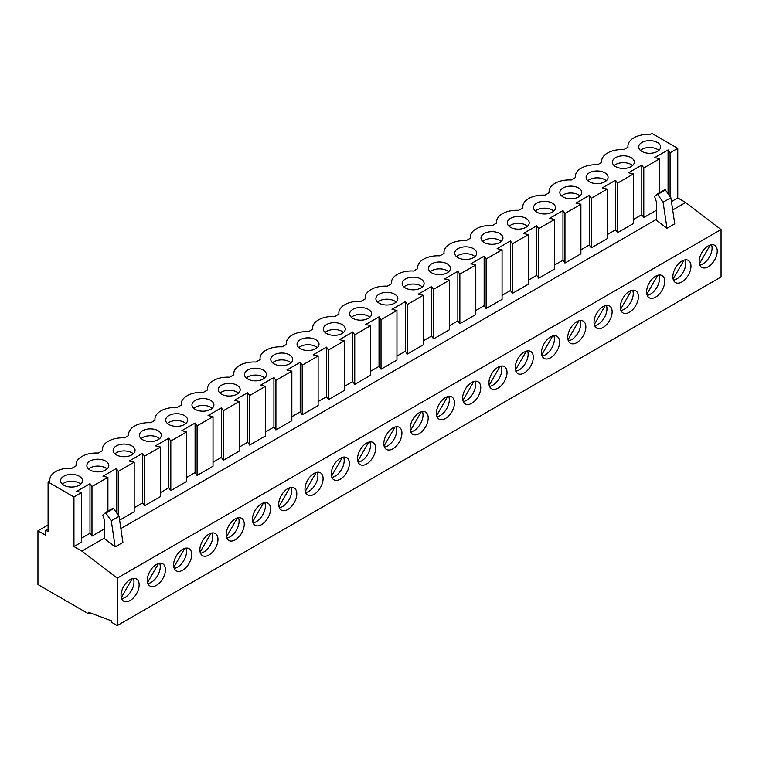 <?xml version="1.0" encoding="UTF-8"?>
<svg xmlns="http://www.w3.org/2000/svg" width="759" height="759" viewBox="0 0 759 759"><rect width="100%" height="100%" fill="white"/><g stroke="black" fill="none" stroke-linecap="round" stroke-linejoin="round"><path stroke-width="1.14" d="M629.363 312.291A12.799 7.391 120 0 0 637.731 301.01A12.799 7.391 120 0 0 635.767 290.754A12.799 7.391 120 0 0 629.363 291.39A12.799 7.391 120 0 0 621.004 302.67A12.799 7.391 120 0 0 622.968 312.926A12.799 7.391 120 0 0 629.363 312.291M620.919 310.488A12.799 7.391 120 0 0 624.192 309.302A12.799 7.391 120 0 0 632.636 290.204M603.092 327.461A12.799 7.391 120 0 0 611.45 316.18A12.799 7.391 120 0 0 609.486 305.924A12.799 7.391 120 0 0 603.092 306.56A12.799 7.391 120 0 0 594.724 317.841A12.799 7.391 120 0 0 596.688 328.097A12.799 7.391 120 0 0 603.092 327.461M594.648 325.658A12.799 7.391 120 0 0 597.912 324.472A12.799 7.391 120 0 0 606.356 305.374M576.812 342.632A12.799 7.391 120 0 0 585.17 331.351A12.799 7.391 120 0 0 583.216 321.095A12.799 7.391 120 0 0 576.812 321.731A12.799 7.391 120 0 0 568.444 333.011A12.799 7.391 120 0 0 570.407 343.267A12.799 7.391 120 0 0 576.812 342.632M568.368 340.829A12.799 7.391 120 0 0 571.641 339.643A12.799 7.391 120 0 0 580.075 320.545M550.531 357.802A12.799 7.391 120 0 0 558.899 346.521A12.799 7.391 120 0 0 556.935 336.265A12.799 7.391 120 0 0 550.531 336.901A12.799 7.391 120 0 0 542.173 348.182A12.799 7.391 120 0 0 544.137 358.438A12.799 7.391 120 0 0 550.531 357.802M542.097 355.999A12.799 7.391 120 0 0 545.36 354.814A12.799 7.391 120 0 0 553.804 335.715M524.26 372.973A12.799 7.391 120 0 0 532.619 361.692A12.799 7.391 120 0 0 530.655 351.436A12.799 7.391 120 0 0 524.26 352.072A12.799 7.391 120 0 0 515.892 363.352A12.799 7.391 120 0 0 517.856 373.608A12.799 7.391 120 0 0 524.26 372.973M515.816 371.17A12.799 7.391 120 0 0 519.08 369.994A12.799 7.391 120 0 0 527.524 350.886M497.98 388.143A12.799 7.391 120 0 0 506.338 376.862A12.799 7.391 120 0 0 504.384 366.606A12.799 7.391 120 0 0 497.98 367.242A12.799 7.391 120 0 0 489.612 378.523A12.799 7.391 120 0 0 491.576 388.779A12.799 7.391 120 0 0 497.98 388.143M489.536 386.34A12.799 7.391 120 0 0 492.809 385.164A12.799 7.391 120 0 0 501.244 366.056M471.7 403.314A12.799 7.391 120 0 0 480.067 392.033A12.799 7.391 120 0 0 478.104 381.777A12.799 7.391 120 0 0 471.7 382.413A12.799 7.391 120 0 0 463.341 393.693A12.799 7.391 120 0 0 465.305 403.949A12.799 7.391 120 0 0 471.7 403.314M463.265 401.511A12.799 7.391 120 0 0 466.529 400.335A12.799 7.391 120 0 0 474.973 381.227M445.429 418.484A12.799 7.391 120 0 0 453.787 407.203A12.799 7.391 120 0 0 451.823 396.948A12.799 7.391 120 0 0 445.429 397.583A12.799 7.391 120 0 0 437.061 408.864A12.799 7.391 120 0 0 439.025 419.12A12.799 7.391 120 0 0 445.429 418.484M436.985 416.682A12.799 7.391 120 0 0 440.248 415.505A12.799 7.391 120 0 0 448.692 396.397M419.148 433.655A12.799 7.391 120 0 0 427.507 422.374A12.799 7.391 120 0 0 425.552 412.118A12.799 7.391 120 0 0 419.148 412.754A12.799 7.391 120 0 0 410.79 424.034A12.799 7.391 120 0 0 412.744 434.29A12.799 7.391 120 0 0 419.148 433.655M410.704 431.852A12.799 7.391 120 0 0 413.978 430.676A12.799 7.391 120 0 0 422.421 411.568M392.868 448.825A12.799 7.391 120 0 0 401.236 437.545A12.799 7.391 120 0 0 399.272 427.289A12.799 7.391 120 0 0 392.868 427.924A12.799 7.391 120 0 0 384.509 439.205A12.799 7.391 120 0 0 386.473 449.461A12.799 7.391 120 0 0 392.868 448.825M384.433 447.023A12.799 7.391 120 0 0 387.697 445.846A12.799 7.391 120 0 0 396.141 426.738M366.597 464.005A12.799 7.391 120 0 0 374.955 452.715A12.799 7.391 120 0 0 372.992 442.459A12.799 7.391 120 0 0 366.597 443.095A12.799 7.391 120 0 0 358.229 454.375A12.799 7.391 120 0 0 360.193 464.631A12.799 7.391 120 0 0 366.597 464.005M358.153 462.193A12.799 7.391 120 0 0 361.426 461.017A12.799 7.391 120 0 0 369.861 441.918M340.317 479.176A12.799 7.391 120 0 0 348.685 467.895A12.799 7.391 120 0 0 346.721 457.63A12.799 7.391 120 0 0 340.317 458.265A12.799 7.391 120 0 0 331.958 469.546A12.799 7.391 120 0 0 333.913 479.802A12.799 7.391 120 0 0 340.317 479.176M331.873 477.364A12.799 7.391 120 0 0 335.146 476.187A12.799 7.391 120 0 0 343.59 457.089M314.036 494.346A12.799 7.391 120 0 0 322.404 483.066A12.799 7.391 120 0 0 320.44 472.8A12.799 7.391 120 0 0 314.036 473.436A12.799 7.391 120 0 0 305.678 484.716A12.799 7.391 120 0 0 307.642 494.972A12.799 7.391 120 0 0 314.036 494.346M305.602 492.534A12.799 7.391 120 0 0 308.866 491.358A12.799 7.391 120 0 0 317.309 472.259M287.765 509.517A12.799 7.391 120 0 0 296.124 498.236A12.799 7.391 120 0 0 294.16 487.971A12.799 7.391 120 0 0 287.765 488.606A12.799 7.391 120 0 0 279.397 499.887A12.799 7.391 120 0 0 281.361 510.143A12.799 7.391 120 0 0 287.765 509.517M279.321 507.705A12.799 7.391 120 0 0 282.595 506.528A12.799 7.391 120 0 0 291.029 487.43M261.485 524.687A12.799 7.391 120 0 0 269.853 513.407A12.799 7.391 120 0 0 267.889 503.141A12.799 7.391 120 0 0 261.485 503.777A12.799 7.391 120 0 0 253.126 515.057A12.799 7.391 120 0 0 255.081 525.323A12.799 7.391 120 0 0 261.485 524.687M253.041 522.885A12.799 7.391 120 0 0 256.314 521.699A12.799 7.391 120 0 0 264.758 502.6M235.205 539.858A12.799 7.391 120 0 0 243.573 528.577A12.799 7.391 120 0 0 241.609 518.312A12.799 7.391 120 0 0 235.205 518.947A12.799 7.391 120 0 0 226.846 530.228A12.799 7.391 120 0 0 228.81 540.493A12.799 7.391 120 0 0 235.205 539.858M226.77 538.055A12.799 7.391 120 0 0 230.034 536.869A12.799 7.391 120 0 0 238.478 517.771M208.934 555.028A12.799 7.391 120 0 0 217.292 543.748A12.799 7.391 120 0 0 215.328 533.492A12.799 7.391 120 0 0 208.934 534.118A12.799 7.391 120 0 0 200.566 545.398A12.799 7.391 120 0 0 202.53 555.664A12.799 7.391 120 0 0 208.934 555.028M200.49 553.226A12.799 7.391 120 0 0 203.763 552.04A12.799 7.391 120 0 0 212.197 532.941M182.653 570.199A12.799 7.391 120 0 0 191.021 558.918A12.799 7.391 120 0 0 189.057 548.662A12.799 7.391 120 0 0 182.653 549.288A12.799 7.391 120 0 0 174.295 560.569A12.799 7.391 120 0 0 176.259 570.834A12.799 7.391 120 0 0 182.653 570.199M174.209 568.396A12.799 7.391 120 0 0 177.483 567.21A12.799 7.391 120 0 0 185.927 548.112M156.382 585.369A12.799 7.391 120 0 0 164.741 574.089A12.799 7.391 120 0 0 162.777 563.833A12.799 7.391 120 0 0 156.382 564.459A12.799 7.391 120 0 0 148.014 575.739A12.799 7.391 120 0 0 149.978 586.005A12.799 7.391 120 0 0 156.382 585.369M147.939 583.567A12.799 7.391 120 0 0 151.202 582.381A12.799 7.391 120 0 0 159.646 563.282M655.643 297.12A12.799 7.391 120 0 0 664.002 285.839A12.799 7.391 120 0 0 662.047 275.583A12.799 7.391 120 0 0 655.643 276.219A12.799 7.391 120 0 0 647.275 287.5A12.799 7.391 120 0 0 649.239 297.756A12.799 7.391 120 0 0 655.643 297.12M647.199 295.317A12.799 7.391 120 0 0 650.472 294.131A12.799 7.391 120 0 0 658.907 275.033M107.047 468.986A10.977 6.338 0 0 0 105.586 467.942A10.977 6.338 0 0 0 88.604 468.986M133.318 453.816A10.977 6.338 0 0 0 131.857 452.772A10.977 6.338 0 0 0 114.884 453.816M159.599 438.645A10.977 6.338 0 0 0 158.138 437.601A10.977 6.338 0 0 0 141.155 438.645M185.879 423.475A10.977 6.338 0 0 0 184.418 422.431A10.977 6.338 0 0 0 167.435 423.475M212.15 408.304A10.977 6.338 0 0 0 210.689 407.26A10.977 6.338 0 0 0 193.716 408.304M238.43 393.134A10.977 6.338 0 0 0 236.969 392.09A10.977 6.338 0 0 0 219.987 393.134M264.711 377.963A10.977 6.338 0 0 0 263.24 376.919A10.977 6.338 0 0 0 246.267 377.963M290.982 362.793A10.977 6.338 0 0 0 289.521 361.749A10.977 6.338 0 0 0 272.538 362.793M317.262 347.622A10.977 6.338 0 0 0 315.801 346.578A10.977 6.338 0 0 0 298.818 347.622M343.533 332.451A10.977 6.338 0 0 0 342.072 331.408A10.977 6.338 0 0 0 325.099 332.451M369.813 317.281A10.977 6.338 0 0 0 368.352 316.228A10.977 6.338 0 0 0 351.37 317.281M396.094 302.11A10.977 6.338 0 0 0 394.633 301.057A10.977 6.338 0 0 0 377.65 302.11M422.365 286.94A10.977 6.338 0 0 0 420.903 285.887A10.977 6.338 0 0 0 403.93 286.94M448.645 271.769A10.977 6.338 0 0 0 447.184 270.716A10.977 6.338 0 0 0 430.201 271.769M474.925 256.589A10.977 6.338 0 0 0 473.464 255.546A10.977 6.338 0 0 0 456.482 256.589M501.196 241.419A10.977 6.338 0 0 0 499.735 240.375A10.977 6.338 0 0 0 482.762 241.419M527.477 226.248A10.977 6.338 0 0 0 526.015 225.205A10.977 6.338 0 0 0 509.033 226.248M553.757 211.078A10.977 6.338 0 0 0 552.296 210.034A10.977 6.338 0 0 0 535.313 211.078M580.028 195.907A10.977 6.338 0 0 0 578.567 194.864A10.977 6.338 0 0 0 561.594 195.907M606.308 180.737A10.977 6.338 0 0 0 604.847 179.693A10.977 6.338 0 0 0 587.864 180.737M105.586 461.074A10.977 6.338 0 0 0 93.623 459.698A10.977 6.338 0 0 0 86.849 465.552A10.977 6.338 0 0 0 90.065 470.03A10.977 6.338 0 0 0 102.019 471.405A10.977 6.338 0 0 0 108.793 465.552A10.977 6.338 0 0 0 105.586 461.074M131.857 445.903A10.977 6.338 0 0 0 119.903 444.527A10.977 6.338 0 0 0 113.129 450.381A10.977 6.338 0 0 0 116.345 454.859A10.977 6.338 0 0 0 128.299 456.235A10.977 6.338 0 0 0 135.074 450.381A10.977 6.338 0 0 0 131.857 445.903M158.138 430.733A10.977 6.338 0 0 0 146.174 429.357A10.977 6.338 0 0 0 139.409 435.211A10.977 6.338 0 0 0 142.616 439.689A10.977 6.338 0 0 0 154.58 441.064A10.977 6.338 0 0 0 161.354 435.211A10.977 6.338 0 0 0 158.138 430.733M184.418 415.562A10.977 6.338 0 0 0 172.454 414.186A10.977 6.338 0 0 0 165.68 420.04A10.977 6.338 0 0 0 168.896 424.518A10.977 6.338 0 0 0 180.851 425.894A10.977 6.338 0 0 0 187.625 420.04A10.977 6.338 0 0 0 184.418 415.562M210.689 400.391A10.977 6.338 0 0 0 198.735 399.016A10.977 6.338 0 0 0 191.961 404.87A10.977 6.338 0 0 0 195.177 409.348A10.977 6.338 0 0 0 207.131 410.723A10.977 6.338 0 0 0 213.905 404.87A10.977 6.338 0 0 0 210.689 400.391M236.969 385.221A10.977 6.338 0 0 0 225.006 383.845A10.977 6.338 0 0 0 218.231 389.699A10.977 6.338 0 0 0 221.448 394.177A10.977 6.338 0 0 0 233.411 395.553A10.977 6.338 0 0 0 240.186 389.699A10.977 6.338 0 0 0 236.969 385.221M263.24 370.05A10.977 6.338 0 0 0 251.286 368.675A10.977 6.338 0 0 0 244.512 374.529A10.977 6.338 0 0 0 247.728 379.007A10.977 6.338 0 0 0 259.682 380.382A10.977 6.338 0 0 0 266.456 374.529A10.977 6.338 0 0 0 263.24 370.05M289.521 354.88A10.977 6.338 0 0 0 277.566 353.504A10.977 6.338 0 0 0 270.792 359.358A10.977 6.338 0 0 0 274.008 363.836A10.977 6.338 0 0 0 285.963 365.212A10.977 6.338 0 0 0 292.737 359.358A10.977 6.338 0 0 0 289.521 354.88M315.801 339.709A10.977 6.338 0 0 0 303.837 338.334A10.977 6.338 0 0 0 297.063 344.188A10.977 6.338 0 0 0 300.279 348.666A10.977 6.338 0 0 0 312.243 350.041A10.977 6.338 0 0 0 319.017 344.188A10.977 6.338 0 0 0 315.801 339.709M342.072 324.539A10.977 6.338 0 0 0 330.118 323.163A10.977 6.338 0 0 0 323.343 329.017A10.977 6.338 0 0 0 326.56 333.495A10.977 6.338 0 0 0 338.514 334.871A10.977 6.338 0 0 0 345.288 329.017A10.977 6.338 0 0 0 342.072 324.539M368.352 309.359A10.977 6.338 0 0 0 356.398 307.993A10.977 6.338 0 0 0 349.624 313.846A10.977 6.338 0 0 0 352.831 318.325A10.977 6.338 0 0 0 364.794 319.7A10.977 6.338 0 0 0 371.568 313.846A10.977 6.338 0 0 0 368.352 309.359M394.633 294.188A10.977 6.338 0 0 0 382.669 292.822A10.977 6.338 0 0 0 375.895 298.676A10.977 6.338 0 0 0 379.111 303.154A10.977 6.338 0 0 0 391.075 304.53A10.977 6.338 0 0 0 397.839 298.676A10.977 6.338 0 0 0 394.633 294.188M420.903 279.018A10.977 6.338 0 0 0 408.949 277.652A10.977 6.338 0 0 0 402.175 283.505A10.977 6.338 0 0 0 405.391 287.984A10.977 6.338 0 0 0 417.346 289.35A10.977 6.338 0 0 0 424.12 283.505A10.977 6.338 0 0 0 420.903 279.018M447.184 263.847A10.977 6.338 0 0 0 435.23 262.481A10.977 6.338 0 0 0 428.456 268.335A10.977 6.338 0 0 0 431.662 272.813A10.977 6.338 0 0 0 443.626 274.179A10.977 6.338 0 0 0 450.4 268.335A10.977 6.338 0 0 0 447.184 263.847M473.464 248.677A10.977 6.338 0 0 0 461.5 247.311A10.977 6.338 0 0 0 454.726 253.155A10.977 6.338 0 0 0 457.943 257.643A10.977 6.338 0 0 0 469.897 259.009A10.977 6.338 0 0 0 476.671 253.155A10.977 6.338 0 0 0 473.464 248.677M499.735 233.506A10.977 6.338 0 0 0 487.781 232.14A10.977 6.338 0 0 0 481.007 237.984A10.977 6.338 0 0 0 484.223 242.472A10.977 6.338 0 0 0 496.177 243.838A10.977 6.338 0 0 0 502.951 237.984A10.977 6.338 0 0 0 499.735 233.506M526.015 218.336A10.977 6.338 0 0 0 514.061 216.96A10.977 6.338 0 0 0 507.287 222.814A10.977 6.338 0 0 0 510.494 227.302A10.977 6.338 0 0 0 522.458 228.668A10.977 6.338 0 0 0 529.232 222.814A10.977 6.338 0 0 0 526.015 218.336M552.296 203.165A10.977 6.338 0 0 0 540.332 201.79A10.977 6.338 0 0 0 533.558 207.643A10.977 6.338 0 0 0 536.774 212.131A10.977 6.338 0 0 0 548.729 213.497A10.977 6.338 0 0 0 555.503 207.643A10.977 6.338 0 0 0 552.296 203.165M578.567 187.995A10.977 6.338 0 0 0 566.612 186.619A10.977 6.338 0 0 0 559.838 192.473A10.977 6.338 0 0 0 563.055 196.951A10.977 6.338 0 0 0 575.009 198.327A10.977 6.338 0 0 0 581.783 192.473A10.977 6.338 0 0 0 578.567 187.995M604.847 172.824A10.977 6.338 0 0 0 592.893 171.449A10.977 6.338 0 0 0 586.119 177.302A10.977 6.338 0 0 0 589.326 181.78A10.977 6.338 0 0 0 601.289 183.156A10.977 6.338 0 0 0 608.063 177.302A10.977 6.338 0 0 0 604.847 172.824M681.924 281.95A12.799 7.391 120 0 0 690.282 270.669A12.799 7.391 120 0 0 688.318 260.413A12.799 7.391 120 0 0 681.924 261.049A12.799 7.391 120 0 0 673.556 272.329A12.799 7.391 120 0 0 675.519 282.585A12.799 7.391 120 0 0 681.924 281.95M673.48 280.147A12.799 7.391 120 0 0 676.743 278.961A12.799 7.391 120 0 0 685.187 259.863M130.102 600.54A12.799 7.391 120 0 0 138.461 589.259A12.799 7.391 120 0 0 136.506 579.003A12.799 7.391 120 0 0 130.102 579.629A12.799 7.391 120 0 0 121.734 590.919A12.799 7.391 120 0 0 123.698 601.175A12.799 7.391 120 0 0 130.102 600.54M121.658 598.737A12.799 7.391 120 0 0 124.931 597.551A12.799 7.391 120 0 0 133.366 578.453M708.194 266.779A12.799 7.391 120 0 0 716.562 255.498A12.799 7.391 120 0 0 714.599 245.242A12.799 7.391 120 0 0 708.194 245.878A12.799 7.391 120 0 0 699.836 257.159A12.799 7.391 120 0 0 701.8 267.415A12.799 7.391 120 0 0 708.194 266.779M699.751 264.976A12.799 7.391 120 0 0 703.024 263.79A12.799 7.391 120 0 0 711.468 244.692M632.589 165.566A10.977 6.338 0 0 0 631.127 164.523A10.977 6.338 0 0 0 614.145 165.566M658.859 150.396A10.977 6.338 0 0 0 657.398 149.352A10.977 6.338 0 0 0 640.425 150.396M80.767 484.157A10.977 6.338 0 0 0 79.306 483.113A10.977 6.338 0 0 0 62.323 484.157M631.127 157.654A10.977 6.338 0 0 0 619.164 156.278A10.977 6.338 0 0 0 612.39 162.132A10.977 6.338 0 0 0 615.606 166.61A10.977 6.338 0 0 0 627.56 167.986A10.977 6.338 0 0 0 634.334 162.132A10.977 6.338 0 0 0 631.127 157.654M79.306 476.244A10.977 6.338 0 0 0 67.352 474.868A10.977 6.338 0 0 0 60.578 480.722A10.977 6.338 0 0 0 63.784 485.2A10.977 6.338 0 0 0 75.748 486.576A10.977 6.338 0 0 0 82.522 480.722A10.977 6.338 0 0 0 79.306 476.244M657.398 142.483A10.977 6.338 0 0 0 645.444 141.108A10.977 6.338 0 0 0 638.67 146.961A10.977 6.338 0 0 0 641.886 151.439A10.977 6.338 0 0 0 653.841 152.815A10.977 6.338 0 0 0 660.615 146.961A10.977 6.338 0 0 0 657.398 142.483M115.169 546.888L111.288 520.816L105.605 512.742L102.759 515.057L104.6 520.465L104.6 538.805L115.169 546.888L122.93 542.41L119.049 516.338L113.366 508.264L105.292 512.686M666.99 228.298L663.1 202.226L657.427 194.152L654.581 196.467L656.421 201.885L656.421 220.214L666.99 228.298L674.751 223.82L670.861 197.748L665.178 189.674L657.114 194.095M564.962 213.469L564.962 263.041L580.901 253.848L580.901 204.275L564.962 213.469L562.969 210.623L549.677 218.298L554.62 219.446L554.62 269.018L538.691 278.211L538.691 228.639L554.62 219.446M512.41 243.81L512.41 293.391L528.34 284.189L528.34 234.616L512.41 243.81L510.418 240.964L497.126 248.639L502.069 249.787L502.069 299.359L486.13 308.562L486.13 258.98L502.069 249.787M459.859 274.151L459.859 323.732L475.789 314.53L475.789 264.957L459.859 274.151L457.867 271.305L444.575 278.98L449.508 280.128L449.508 329.7L433.579 338.903L433.579 289.321L449.508 280.128M407.298 304.492L407.298 354.073L423.237 344.871L423.237 295.298L407.298 304.492L405.315 301.646L392.014 309.321L396.957 310.469L396.957 360.041L381.027 369.244L381.027 319.662L396.957 310.469M354.747 334.842L354.747 384.415L370.677 375.212L370.677 325.639L354.747 334.842L352.755 331.987L339.463 339.662L344.406 340.81L344.406 390.382L328.476 399.585L328.476 350.013L344.406 340.81M302.196 365.183L302.196 414.756L318.125 405.553L318.125 355.98L302.196 365.183L300.203 362.328L286.911 370.003L291.845 371.151L291.845 420.723L275.915 429.926L275.915 380.354L291.845 371.151M249.645 395.524L249.645 445.097L265.574 435.894L265.574 386.322L249.645 395.524L247.652 392.669L234.351 400.344L239.294 401.492L239.294 451.074L223.364 460.267L223.364 410.695L239.294 401.492M197.084 425.865L197.084 475.438L213.023 466.244L213.023 416.663L197.084 425.865L195.091 423.01L181.799 430.685L186.742 431.833L186.742 481.415L170.813 490.608L170.813 441.036L186.742 431.833M144.533 456.206L144.533 505.779L160.462 496.585L160.462 447.004L144.533 456.206L142.54 453.351L129.248 461.026L134.191 462.174L134.191 511.756L119.618 520.162M118.252 515.19L118.252 471.377L134.191 462.174M107.911 511.168L107.911 477.345L91.981 486.547L91.981 536.12L104.6 528.833M591.242 198.298L607.172 189.105L607.172 238.677L591.242 247.87L591.242 198.298L589.25 195.452L575.958 203.118L580.901 204.275M76.099 465.846L76.099 464.631A20.113 11.613 0 0 1 80.834 457.146L83.262 455.742A20.113 11.613 0 0 1 98.234 453.066L102.484 450.618A20.113 11.613 0 0 1 102.38 449.451A20.113 11.613 0 0 1 107.114 441.975L109.533 440.571A20.113 11.613 0 0 1 124.514 437.896L128.755 435.448A20.113 11.613 0 0 1 128.66 434.281A20.113 11.613 0 0 1 133.385 426.805L135.814 425.401A20.113 11.613 0 0 1 150.785 422.725L155.035 420.277A20.113 11.613 0 0 1 154.931 419.11A20.113 11.613 0 0 1 159.665 411.634L162.094 410.23A20.113 11.613 0 0 1 177.065 407.555L181.316 405.107A20.113 11.613 0 0 1 181.211 403.94A20.113 11.613 0 0 1 185.946 396.464L188.365 395.059A20.113 11.613 0 0 1 203.346 392.384L207.587 389.936A20.113 11.613 0 0 1 207.492 388.769A20.113 11.613 0 0 1 212.216 381.293L214.645 379.889A20.113 11.613 0 0 1 229.616 377.214L233.867 374.766A20.113 11.613 0 0 1 233.763 373.599A20.113 11.613 0 0 1 238.497 366.123L240.926 364.718A20.113 11.613 0 0 1 255.897 362.043L260.147 359.595A20.113 11.613 0 0 1 260.043 358.428A20.113 11.613 0 0 1 264.777 350.943L267.196 349.548A20.113 11.613 0 0 1 282.177 346.872L286.418 344.425A20.113 11.613 0 0 1 286.323 343.258A20.113 11.613 0 0 1 291.048 335.772L293.477 334.377A20.113 11.613 0 0 1 308.448 331.702L312.699 329.254A20.113 11.613 0 0 1 312.594 328.087A20.113 11.613 0 0 1 317.328 320.602L319.748 319.207A20.113 11.613 0 0 1 334.728 316.531L338.979 314.084A20.113 11.613 0 0 1 338.875 312.917A20.113 11.613 0 0 1 343.609 305.431L346.028 304.036A20.113 11.613 0 0 1 361.009 301.361L365.25 298.913A20.113 11.613 0 0 1 365.155 297.746A20.113 11.613 0 0 1 369.88 290.261L372.308 288.866A20.113 11.613 0 0 1 387.28 286.19L391.53 283.743A20.113 11.613 0 0 1 391.426 282.576A20.113 11.613 0 0 1 396.16 275.09L398.579 273.695A20.113 11.613 0 0 1 413.56 271.02L417.811 268.572A20.113 11.613 0 0 1 417.706 267.405A20.113 11.613 0 0 1 422.44 259.92L424.86 258.525A20.113 11.613 0 0 1 439.841 255.849L444.081 253.402A20.113 11.613 0 0 1 443.977 252.235A20.113 11.613 0 0 1 448.711 244.749L451.14 243.354A20.113 11.613 0 0 1 466.111 240.679L470.362 238.222A20.113 11.613 0 0 1 470.257 237.064A20.113 11.613 0 0 1 474.992 229.579L477.411 228.184A20.113 11.613 0 0 1 492.392 225.508L496.633 223.051A20.113 11.613 0 0 1 496.538 221.894A20.113 11.613 0 0 1 501.272 214.408L503.691 213.013A20.113 11.613 0 0 1 518.672 210.338L522.913 207.881A20.113 11.613 0 0 1 522.809 206.723A20.113 11.613 0 0 1 527.543 199.237L529.972 197.843A20.113 11.613 0 0 1 544.943 195.167L549.193 192.71A20.113 11.613 0 0 1 549.089 191.553A20.113 11.613 0 0 1 553.823 184.067L556.243 182.672A20.113 11.613 0 0 1 571.223 179.997L575.464 177.54A20.113 11.613 0 0 1 575.369 176.382A20.113 11.613 0 0 1 580.094 168.896L582.523 167.492A20.113 11.613 0 0 1 597.494 164.826L601.745 162.369A20.113 11.613 0 0 1 601.64 161.212A20.113 11.613 0 0 1 606.375 153.726L608.803 152.322A20.113 11.613 0 0 1 623.775 149.656L628.025 147.199A20.113 11.613 0 0 1 627.921 146.041A20.113 11.613 0 0 1 632.655 138.555L635.074 137.151A20.113 11.613 0 0 1 650.055 134.485L651.896 133.423L677.759 148.356L670.074 152.787L668.081 149.931L654.789 157.606L659.732 158.764L643.793 167.957L641.801 165.101L628.509 172.777L633.452 173.934L617.522 183.128L615.53 180.272L602.238 187.947L607.172 189.105M633.452 173.934L633.452 223.507L617.522 232.7L617.522 183.128M48.092 482.022L48.092 531.594L45.758 530.256L45.758 535.332L37.95 530.826L37.95 584.572L88.49 613.756L88.49 612.257L111.611 620.89L111.611 622.323L117.247 625.577L117.247 578.159L81.868 551.1L73.955 546.527L81.63 542.097L81.63 492.515L73.955 496.955L48.092 482.022L49.923 480.959A20.113 11.613 0 0 1 49.828 479.802A20.113 11.613 0 0 1 54.553 472.316L56.982 470.912A20.113 11.613 0 0 1 71.953 468.246L76.204 465.789A20.113 11.613 0 0 1 76.099 464.631M73.955 546.527L73.955 496.955M670.074 196.6L670.074 152.787M671.43 201.581L677.759 197.928L677.759 148.356M121.298 597.608L132.218 578.7M45.758 530.256L48.092 528.909M37.95 530.826L48.092 524.972M88.49 613.756L90.055 612.845M117.247 625.577L721.05 276.978L721.05 229.55L685.671 202.492L677.759 197.928M117.247 578.159L721.05 229.55M81.868 551.1L104.6 537.97M120.871 528.577L656.421 219.379M672.683 209.987L685.671 202.492M633.452 219.503L641.801 214.683L643.793 217.529L656.421 210.243M617.522 232.7L615.53 229.854L607.172 234.673M591.242 247.87L589.25 245.024L580.901 249.844M564.962 263.041L562.969 260.195L554.62 265.014M538.691 278.211L536.698 275.365L528.34 280.185M512.41 293.391L510.418 290.536L502.069 295.355M486.13 308.562L484.147 305.706L475.789 310.526M459.859 323.732L457.867 320.877L449.508 325.696M433.579 338.903L431.586 336.047L423.237 340.867M407.298 354.073L405.315 351.218L396.957 356.037M381.027 369.244L379.035 366.388L370.677 371.217M354.747 384.415L352.755 381.559L344.406 386.388M328.476 399.585L326.484 396.729L318.125 401.558M302.196 414.756L300.203 411.9L291.845 416.729M275.915 429.926L273.923 427.07L265.574 431.899M249.645 445.097L247.652 442.241L239.294 447.07M223.364 460.267L221.372 457.411L213.023 462.24M197.084 475.438L195.091 472.582L186.742 477.411M170.813 490.608L168.821 487.752L160.462 492.582M144.533 505.779L142.54 502.932L134.191 507.752M91.981 536.12L89.989 533.273L81.63 538.093M643.793 217.529L643.793 167.957M659.732 192.577L659.732 158.764M91.981 486.547L89.989 483.692L76.697 491.367L81.63 492.515M118.252 471.377L116.26 468.521L102.968 476.197L107.911 477.345M170.813 441.036L168.821 438.18L155.529 445.856L160.462 447.004M223.364 410.695L221.372 407.839L208.08 415.515L213.023 416.663M275.915 380.354L273.923 377.498L260.631 385.174L265.574 386.322M328.476 350.013L326.484 347.157L313.182 354.832L318.125 355.98M381.027 319.662L379.035 316.816L365.743 324.491L370.677 325.639M433.579 289.321L431.586 286.475L418.294 294.15L423.237 295.298M486.13 258.98L484.147 256.134L470.846 263.809L475.789 264.957M538.691 228.639L536.698 225.793L523.406 233.468L528.34 234.616M663.1 202.226L670.861 197.748M111.288 520.816L119.049 516.338M699.39 263.847L710.31 244.939M673.119 279.018L684.03 260.109M668.081 193.725L668.081 149.931M89.989 533.273L89.989 483.692M641.801 214.683L641.801 165.101M646.839 294.188L657.759 275.28M147.578 582.438L158.489 563.529M173.849 567.267L184.769 548.359M200.129 552.097L211.049 533.188M226.41 536.926L237.32 518.018M252.681 521.756L263.601 502.847M278.961 506.585L289.881 487.676M305.241 491.415L316.152 472.506M331.512 476.244L342.432 457.335M357.793 461.074L368.713 442.165M384.073 445.903L394.984 426.994M410.344 430.733L421.264 411.824M436.624 415.562L447.535 396.653M462.905 400.391L473.815 381.483M489.175 385.221L500.096 366.312M515.456 370.041L526.366 351.142M541.736 354.87L552.647 335.971M568.007 339.7L578.927 320.801M594.288 324.529L605.198 305.63M620.558 309.359L631.479 290.45M615.53 229.854L615.53 180.272M116.26 512.316L116.26 468.521M142.54 502.932L142.54 453.351M168.821 487.752L168.821 438.18M195.091 472.582L195.091 423.01M221.372 457.411L221.372 407.839M247.652 442.241L247.652 392.669M273.923 427.07L273.923 377.498M300.203 411.9L300.203 362.328M326.484 396.729L326.484 347.157M352.755 381.559L352.755 331.987M379.035 366.388L379.035 316.816M405.315 351.218L405.315 301.646M431.586 336.047L431.586 286.475M457.867 320.877L457.867 271.305M484.147 305.706L484.147 256.134M510.418 290.536L510.418 240.964M536.698 275.365L536.698 225.793M562.969 260.195L562.969 210.623M589.25 245.024L589.25 195.452M657.73 194.456L665.491 189.978M105.918 513.046L113.67 508.558M105.235 512.704L112.996 508.226M657.057 194.114L664.818 189.636M627.921 147.255L627.921 146.041M49.828 481.016L49.828 479.802M601.64 162.426L601.64 161.212M575.369 177.597L575.369 176.382M549.089 192.777L549.089 191.553M522.809 207.947L522.809 206.723M496.538 223.118L496.538 221.894M470.257 238.288L470.257 237.064M443.977 253.459L443.977 252.235M417.706 268.629L417.706 267.405M391.426 283.8L391.426 282.576M365.155 298.97L365.155 297.746M338.875 314.141L338.875 312.917M312.594 329.311L312.594 328.087M286.323 344.482L286.323 343.258M260.043 359.652L260.043 358.428M233.763 374.823L233.763 373.599M207.492 389.993L207.492 388.769M181.211 405.164L181.211 403.94M154.931 420.334L154.931 419.11M128.66 435.505L128.66 434.281M102.38 450.675L102.38 449.451"/></g></svg>
